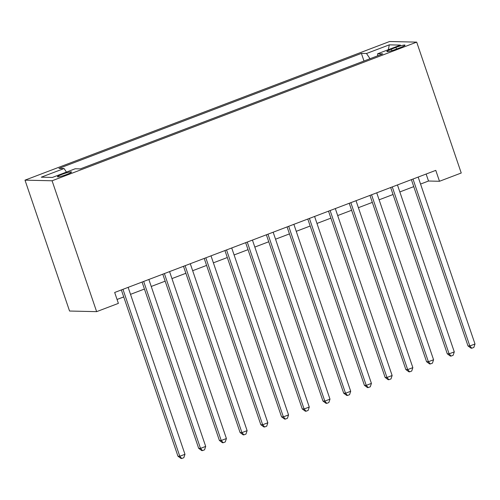 <?xml version="1.0" encoding="UTF-8"?>
<svg xmlns="http://www.w3.org/2000/svg" width="500" height="500" viewBox="0 0 500 500"><rect width="100%" height="100%" fill="white"/><g stroke="black" fill="none" stroke-linecap="round" stroke-linejoin="round"><path stroke-width="0.75" d="M66.825 174.431A7.419 0.844 -18.8 0 0 71.506 171.988A7.419 0.844 -18.8 0 0 62.138 174.325A7.419 0.844 -18.8 0 0 57.456 176.769A7.419 0.844 -18.8 0 0 66.825 174.431M52.081 180.775L96.631 311.65L69.556 311.031L25 180.156L389.613 41.506L416.694 42.125L52.081 180.775L25 180.156M420.55 184.056L428.512 181.025L439.494 181.275L435.781 170.369L114.675 292.475L118.387 303.381L96.631 311.65M395.956 47.419L391.4 49.15A7.188 0.819 -18.8 0 0 386.863 51.519A7.188 0.819 -18.8 0 0 395.938 49.256L400.494 47.519A7.188 0.819 -18.8 0 0 405.031 45.15A7.188 0.819 -18.8 0 0 395.956 47.419L396.506 49.037M370.012 58.725L366.512 53.506L361.394 53.394L58.931 168.406L64.05 168.519L41.262 177.188L52.387 177.444L75.175 168.775L80.3 168.894L382.762 53.881L377.638 53.762L377.65 55.825M366.512 53.506L389.3 44.844L400.425 45.094L377.638 53.762M439.494 181.275L461.244 173.006L416.694 42.125M117.05 299.462L123.731 296.919M130.519 294.344L144.45 289.044M151.231 286.462L165.162 281.169M171.95 278.587L185.881 273.288M192.669 270.706L206.6 265.413M213.381 262.831L227.312 257.531M234.1 254.95L248.031 249.656M254.819 247.075L268.744 241.775M275.531 239.2L289.462 233.9M296.25 231.319L310.181 226.025M316.969 223.444L330.894 218.144M337.681 215.562L351.613 210.269M358.4 207.688L372.331 202.387M379.119 199.806L393.044 194.513M399.831 191.931L413.762 186.631M426.138 174.037L428.512 181.025M363.988 61.019L361.394 53.394M64.05 168.519L66.45 172.094M388.331 49.694L389.3 44.844M411.381 179.644L467.994 345.931L469.819 345.969L412.994 179.037M475 344L473.862 347.419L471.794 348.206L469.819 345.969L475 344L418.169 177.062M471.794 348.206L471.056 348.188L467.994 345.931M390.669 187.525L447.275 353.806L449.106 353.85L392.275 186.912M454.281 351.881L453.144 355.294L451.075 356.081L449.106 353.85L454.281 351.881L397.456 184.944M451.075 356.081L450.344 356.062L447.275 353.806M369.95 195.4L426.556 361.688L428.387 361.725L371.556 194.788M433.569 359.756L432.431 363.169L430.356 363.956L428.387 361.725L433.569 359.756L376.737 192.819M430.356 363.956L429.625 363.944L426.556 361.688M349.231 203.281L405.844 369.562L407.669 369.606L350.844 202.669M412.85 367.638L411.712 371.05L409.644 371.838L407.669 369.606L412.85 367.638L356.019 200.7M409.644 371.838L408.913 371.819L405.844 369.562M328.519 211.156L385.125 377.438L386.956 377.481L330.125 210.544M392.131 375.513L390.994 378.925L388.925 379.712L386.956 377.481L392.131 375.513L335.306 208.575M388.925 379.712L388.194 379.7L385.125 377.438M307.8 219.037L364.406 385.319L366.238 385.363L309.406 218.425M371.419 383.387L370.281 386.806L368.206 387.594L366.238 385.363L371.419 383.387L314.587 216.456M368.206 387.594L367.475 387.575L364.406 385.319M287.081 226.912L343.694 393.194L345.519 393.237L288.694 226.3M350.7 391.269L349.562 394.681L347.494 395.469L345.519 393.237L350.7 391.269L293.869 224.331M347.494 395.469L346.763 395.45L343.694 393.194M266.369 234.788L322.975 401.075L324.806 401.112L267.975 234.181M329.981 399.144L328.844 402.562L326.775 403.35L324.806 401.112L329.981 399.144L273.156 232.206M326.775 403.35L326.044 403.331L322.975 401.075M245.65 242.669L302.256 408.95L304.088 408.994L247.256 242.056M309.269 407.025L308.131 410.438L306.056 411.225L304.088 408.994L309.269 407.025L252.438 240.087M306.056 411.225L305.325 411.206L302.256 408.95M224.938 250.544L281.544 416.831L283.369 416.869L226.544 249.931M288.55 414.9L287.413 418.312L285.344 419.1L283.369 416.869L288.55 414.9L231.719 247.963M285.344 419.1L284.613 419.087L281.544 416.831M204.219 258.425L260.825 424.706L262.656 424.75L205.825 257.812M267.831 422.781L266.7 426.194L264.625 426.981L262.656 424.75L267.831 422.781L211.006 255.844M264.625 426.981L263.894 426.962L260.825 424.706M183.5 266.3L240.106 432.581L241.938 432.625L185.106 265.688M247.119 430.656L245.981 434.069L243.906 434.856L241.938 432.625L247.119 430.656L190.287 263.719M243.906 434.856L243.175 434.844L240.106 432.581M162.787 274.181L219.394 440.462L221.225 440.506L164.394 273.569M226.4 438.531L225.263 441.95L223.194 442.738L221.225 440.506L226.4 438.531L169.569 271.6M223.194 442.738L222.463 442.719L219.394 440.462M142.069 282.056L198.675 448.338L200.506 448.381L143.675 281.444M205.688 446.413L204.55 449.825L202.475 450.613L200.506 448.381L205.688 446.413L148.856 279.475M202.475 450.613L201.744 450.594L198.675 448.338M121.35 289.931L177.956 456.219L179.788 456.256L122.956 289.325M184.969 454.288L183.831 457.706L181.756 458.494L179.788 456.256L184.969 454.288L128.138 287.35M181.756 458.494L181.025 458.475L177.956 456.219M391.9 50.625L391.4 49.15"/></g></svg>
